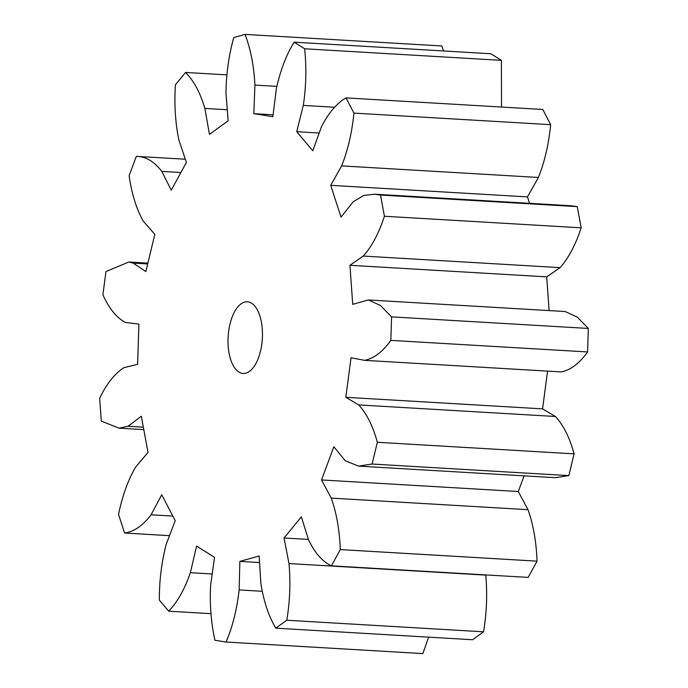 <?xml version="1.0" encoding="UTF-8"?>
<svg xmlns="http://www.w3.org/2000/svg" width="688" height="688" viewBox="0 0 688 688"><rect width="100%" height="100%" fill="white"/><g stroke="black" fill="none" stroke-linecap="round" stroke-linejoin="round"><path stroke-width="1.03" d="M294.129 42.174L304.629 48.779C306.624 67.553 306.177 86.43 303.296 105.41L296.726 131.692L312.791 150.749L321.408 126.893C328.511 112.927 336.724 103.26 346.03 97.894L353.916 113.107C351.972 132.672 347.879 150.268 341.635 165.894L330.722 185.33L341.033 217.124L353.262 201.739L363.789 195.426L374.547 194.205L380.498 195.057L384.411 216.247C378.873 233.223 371.83 246.493 363.298 256.065L349.934 265.293L352.712 304.337L368.338 299.959L380.533 305.532L391.575 316.876L390.844 340.379C382.657 351.835 373.894 358.482 364.554 360.34L351.043 357.769L345.815 397.303L358.654 404.914C366.618 413.471 372.853 425.924 377.351 442.281L372.096 464.039L358.568 466.12L345.17 460.685L333.861 446.761L321.52 479.949L331.255 498.112C336.552 513.033 339.554 530.19 340.285 549.583L331.41 565.828C322.405 561.589 314.777 552.894 308.516 539.753L301.353 516.877L284.041 537.99L288.986 563.558C290.689 582.263 289.958 601.157 286.784 620.241L275.828 628.17C268.784 616.474 263.814 601.708 260.915 583.871L259.135 555.999L239.845 561.382L239.157 589.943C236.973 609.19 232.621 626.553 226.094 642.033L214.957 640.261C211.087 623.139 209.634 604.855 210.605 585.411L214.527 557.366L196.587 546.083L190.378 572.691C184.685 589.16 177.47 601.991 168.723 611.185L159.324 600.031C159.298 580.44 161.62 561.795 166.281 544.105L175.216 520.73L161.74 494.741L151.076 514.796C142.863 525.641 134.031 531.721 124.571 533.037L118.542 514.426C122.369 495.747 128.054 479.975 135.613 467.092L148.015 452.437L141.324 416.231L128.063 426.268L119.033 428.16L101.291 421.099L99.665 398.249C106.683 383.723 114.758 373.541 123.892 367.693L137.626 364.296L138.881 324.134L125.311 322.405C116.504 317.675 109.031 308.448 102.899 294.731L105.961 271.588L128.802 261.999L133.162 263.1L145.847 271.536L154.826 234.359L143.293 221.183C136.516 209.186 131.786 194.05 129.112 175.775L136.336 156.348C145.753 156.503 154.241 161.517 161.809 171.389L171.252 190.206L186.405 162.445L178.897 140.085C175.328 122.903 174.159 104.481 175.414 84.805L185.545 72.446C193.749 80.599 200.191 92.588 204.878 108.42L209.444 134.358L228.158 120.821L225.974 93.147C226.223 73.754 228.829 55.221 233.782 37.548L245.074 34.4C250.656 49.132 253.941 66.022 254.921 85.08L253.829 113.666L272.861 116.685L276.387 88.485C280.412 70.219 286.328 54.791 294.129 42.174L490.888 53.75L501.389 60.346L501.552 107.036M304.629 48.779L501.389 60.346M303.296 105.41L334.738 107.259M561.537 371.933L364.554 360.34M251.61 303.227A35.888 17.123 93.4 0 1 261.922 343.2A35.888 17.123 93.4 0 1 243.131 373.446A35.888 17.123 93.4 0 1 228.141 336.613A35.888 17.123 93.4 0 1 247.345 301.8A35.888 17.123 93.4 0 1 251.61 303.227M346.03 97.894L542.789 109.461L550.675 124.674C548.732 144.239 544.638 161.835 538.394 177.461L527.481 196.897L529.571 203.321M374.547 194.205L571.315 205.772L577.258 206.624L581.171 227.823C575.632 244.79 568.589 258.069 560.058 267.632L546.693 276.86L549.101 310.589M368.338 299.959L565.097 311.526L577.292 317.099L588.335 328.443L587.604 351.946C579.416 363.402 570.653 370.049 561.313 371.907M547.571 371.116L542.574 408.87L555.414 416.489C563.377 425.038 569.612 437.491 574.11 453.848L568.856 475.606L555.328 477.687L358.568 466.12M524.11 475.855L518.279 491.516L528.014 509.679C533.312 524.6 536.322 541.757 537.044 561.15L528.178 577.404L331.41 565.828M485.711 574.901L485.754 575.125C487.448 593.83 486.717 612.724 483.544 631.808L472.587 639.737L275.828 628.17M428.633 637.148L422.853 653.6L226.094 642.033M245.074 34.4L441.834 45.967L443.502 50.964M296.726 131.692L319.198 133.016M253.829 113.666L273.093 114.801M254.921 85.08L276.748 86.361M353.916 113.107L550.675 124.674M341.635 165.894L538.394 177.461M330.722 185.33L527.481 196.897M204.878 108.42L227.281 109.736M185.545 72.446L226.808 74.872M380.498 195.057L577.258 206.624M384.411 216.247L581.171 227.823M363.298 256.065L560.058 267.632M349.934 265.293L546.693 276.86M161.809 171.389L180.91 172.507M136.336 156.348L185.33 159.229M391.575 316.876L588.335 328.443M390.844 340.379L587.604 351.946M345.815 397.303L542.574 408.87M133.162 263.1L147.679 263.951M358.654 404.914L555.414 416.489M377.351 442.281L574.11 453.848M372.096 464.039L568.856 475.606M321.52 479.949L518.279 491.516M331.255 498.112L528.014 509.679M340.285 549.583L537.044 561.15M128.063 426.268L143.345 427.162M284.041 537.99L308.405 539.418M288.986 563.558L485.754 575.125M286.784 620.241L483.544 631.808M124.571 533.037L169.506 535.677M151.076 514.796L172.8 516.069M239.845 561.382L259.557 562.543M239.157 589.943L262.042 591.284M168.723 611.185L210.992 613.67M190.378 572.691L212.205 573.973M147.877 263.126L128.802 261.999M143.801 429.613L119.033 428.16"/></g></svg>

